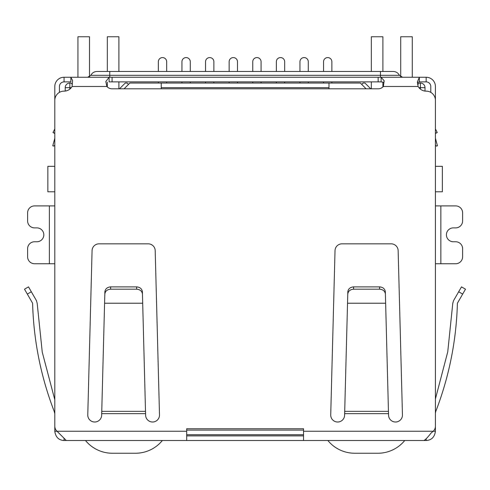 <?xml version="1.0" encoding="UTF-8"?>
<svg xmlns="http://www.w3.org/2000/svg" width="490" height="490" viewBox="0 0 490 490"><rect width="100%" height="100%" fill="white"/><g stroke="black" fill="none" stroke-linecap="round" stroke-linejoin="round"><path stroke-width="0.73" d="M435.42 166.331L442.36 166.331L442.36 191.78L435.42 191.78M54.8 166.331L47.861 166.331L47.861 191.78L54.8 191.78M161.235 88.819L161.235 87.661L328.986 87.661L328.986 88.819M328.986 87.661L328.986 83.037L161.235 83.037L161.235 87.661M65.213 91.06L65.213 87.661A4.631 4.631 0 0 1 69.843 83.037L71.001 83.037L72.349 84.384M186.69 434.734L303.537 434.734M417.633 84.629L419.226 83.037L420.383 83.037A4.631 4.631 0 0 1 425.008 87.661L425.008 91.06M124.099 88.819L129.887 83.037L161.235 83.037M328.986 83.037L360.34 83.037L366.122 88.819M361.724 84.421L363.115 83.037L364.964 83.037L370.752 88.819M119.474 88.819L125.256 83.037L127.106 83.037L128.496 84.421M323.547 71.467L323.547 61.746A4.165 4.165 0 0 1 327.712 57.581A4.165 4.165 0 0 1 331.877 61.746L331.877 71.467M323.547 81.879L323.547 83.037M331.877 83.037L331.877 81.879M299.947 71.467L299.947 61.746A4.165 4.165 0 0 1 304.112 57.581A4.165 4.165 0 0 1 308.277 61.746L308.277 71.467M299.947 81.879L299.947 83.037M308.277 83.037L308.277 81.879M276.348 71.467L276.348 61.746A4.165 4.165 0 0 1 280.513 57.581A4.165 4.165 0 0 1 284.678 61.746L284.678 71.467M276.348 81.879L276.348 83.037M284.678 83.037L284.678 81.879M252.748 71.467L252.748 61.746A4.165 4.165 0 0 1 256.913 57.581A4.165 4.165 0 0 1 261.078 61.746L261.078 71.467M252.748 81.879L252.748 83.037M261.078 83.037L261.078 81.879M229.149 71.467L229.149 61.746A4.165 4.165 0 0 1 233.314 57.581A4.165 4.165 0 0 1 237.479 61.746L237.479 71.467M229.149 81.879L229.149 83.037M237.479 83.037L237.479 81.879M158.344 71.467L158.344 61.746A4.165 4.165 0 0 1 162.508 57.581A4.165 4.165 0 0 1 166.674 61.746L166.674 71.467M158.344 81.879L158.344 83.037M166.674 83.037L166.674 81.879M181.943 71.467L181.943 61.746A4.165 4.165 0 0 1 186.108 57.581A4.165 4.165 0 0 1 190.273 61.746L190.273 71.467M181.943 81.879L181.943 83.037M190.273 83.037L190.273 81.879M205.543 71.467L205.543 61.746A4.165 4.165 0 0 1 209.708 57.581A4.165 4.165 0 0 1 213.873 61.746L213.873 71.467M205.543 81.879L205.543 83.037M213.873 83.037L213.873 81.879M89.511 76.74L89.511 36.756L77.941 36.756L77.941 77.249M118.892 88.819L118.892 81.879M118.892 71.467L118.892 36.756L107.322 36.756L107.322 71.467M107.322 86.944L107.322 82.112M162.355 440.516A34.704 34.704 0 0 1 135.497 453.244L112.357 453.244A34.704 34.704 0 0 1 85.499 440.516M412.28 77.249L412.28 36.756L400.716 36.756L400.716 76.74M371.328 71.467L371.328 36.756L382.898 36.756L382.898 71.467M382.898 82.038L382.898 86.944M371.328 81.879L371.328 88.819M404.722 440.516A34.704 34.704 0 0 1 377.863 453.244L354.729 453.244A34.704 34.704 0 0 1 327.865 440.516M54.8 145.077L53.9 146.094L52.785 145.793L54.721 138.56A2.315 2.315 0 0 0 54.8 137.96L54.8 86.503A9.255 9.255 0 0 1 64.055 77.249L70.86 77.249L72.6 80.581L72.073 86.503A9.255 9.255 0 0 1 64.055 91.134A9.255 9.255 0 0 0 54.8 100.389L54.8 426.159A6.94 6.94 0 0 0 57.036 431.261L54.8 431.261L54.8 422.184M435.42 422.184L435.42 431.261C434.593 437.111 431.512 440.192 426.165 440.516L64.055 440.516C58.714 440.222 55.633 437.135 54.8 431.261M54.182 411.337C40.817 376.534 33.62 340.495 32.597 303.218C33.62 340.495 40.817 376.534 54.182 411.337L54.8 410.981L54.182 411.337L54.8 413.652M49.361 263.743L49.361 205.898L34.557 205.898A6.94 6.94 0 0 0 27.611 212.838L27.611 220.935A6.94 6.94 0 0 0 34.557 227.881L36.873 227.881A6.94 6.94 0 0 1 43.812 234.82A6.94 6.94 0 0 1 36.873 241.76L34.557 241.76A6.94 6.94 0 0 0 27.611 248.7L27.611 256.803A6.94 6.94 0 0 0 34.557 263.743L54.8 263.743M49.361 205.898L54.8 205.898M440.859 205.898L440.859 263.743L455.669 263.743A6.94 6.94 0 0 0 462.609 256.803L462.609 248.7A6.94 6.94 0 0 0 455.669 241.76L453.354 241.76A6.94 6.94 0 0 1 446.408 234.82A6.94 6.94 0 0 1 453.354 227.881L455.669 227.881A6.94 6.94 0 0 0 462.609 220.935L462.609 212.838A6.94 6.94 0 0 0 455.669 205.898L435.42 205.898M440.859 263.743L435.42 263.743M435.42 431.261L433.191 431.261A6.94 6.94 0 0 0 435.42 426.159L435.42 100.389A9.255 9.255 0 0 0 426.165 91.134A9.255 9.255 0 0 1 418.148 86.503L417.376 81.94L419.36 77.249L426.165 77.249A9.255 9.255 0 0 1 435.42 86.503L435.42 137.96A2.315 2.315 0 0 0 435.5 138.56L437.441 145.793L436.321 146.094L435.42 145.077M435.42 413.223L435.696 411.649C449.14 376.749 456.374 340.605 457.403 303.218C456.374 340.605 449.14 376.749 435.696 411.649M64.055 440.516L64.055 438.47M426.165 439.003L426.165 440.516M32.597 303.218L24.5 289.192L28.506 286.877L24.5 289.192L28.506 286.877L36.401 300.548L37.173 303.286L42.256 352.169L54.8 399.754L42.256 352.169L37.173 303.286M27.324 294.092L31.335 291.777L36.401 300.548M303.537 440.516L303.537 428.744L186.69 428.744L186.69 431.261L57.036 431.261L66.315 440.516M423.911 440.516C425.394 439.793 427.782 437.294 431.084 433.031L433.191 431.261L303.537 431.261M186.69 440.516L186.69 431.261M303.537 435.886L186.69 435.886M452.766 303.39L447.756 351.796L435.42 398.94L447.756 351.796L452.766 303.39L453.544 300.652L461.494 286.877L465.5 289.192L457.403 303.218M54.8 128.913L52.975 132.563L54.8 133.127M53.141 132.612L54.8 133.476M383.603 82.351L381.122 81.879L381.122 77.249L384.178 80.789L383.327 86.503A6.94 6.94 0 0 1 378.151 88.819L112.069 88.819A6.94 6.94 0 0 1 106.894 86.503L105.816 81.567L109.105 77.249L419.36 77.249L419.36 81.879L418.178 82.271L417.462 83.496M388.454 411.337L388.527 413.652L344.642 413.652L344.74 411.337L388.454 411.337L385.636 303.218L347.533 303.218L344.605 415.067A6.94 6.94 0 0 1 337.665 422.006A6.94 6.94 0 0 1 330.719 415.067L335.025 250.604A6.94 6.94 0 0 1 341.965 243.842L391.204 243.842A6.94 6.94 0 0 1 398.143 250.604L402.449 415.067A6.94 6.94 0 0 1 395.51 422.006A6.94 6.94 0 0 1 388.564 415.067L388.435 410.516M145.506 411.337L145.579 413.652L101.693 413.652L101.785 411.337L145.506 411.337L142.688 303.218L104.584 303.218L101.657 415.067A6.94 6.94 0 0 1 94.717 422.006A6.94 6.94 0 0 1 87.771 415.067L92.077 250.604A6.94 6.94 0 0 1 99.017 243.842L148.256 243.842A6.94 6.94 0 0 1 155.195 250.604L159.501 415.067A6.94 6.94 0 0 1 152.562 422.006A6.94 6.94 0 0 1 145.616 415.067L145.487 410.516M435.42 133.127L437.245 132.563L435.42 128.913L437.245 132.563L435.42 133.476M64.055 77.249L64.055 81.879L70.86 81.879L70.86 77.249L109.105 77.249L109.105 81.879L381.122 81.879M344.74 410.014L344.74 411.337M101.785 410.014L101.785 411.337M430.796 92.371L430.796 86.503A4.631 4.631 0 0 0 426.165 81.879L419.36 81.879M385.636 303.218L385.336 291.777C384.913 288.812 382.984 287.183 379.554 286.877L353.615 286.877C350.185 287.183 348.261 288.812 347.833 291.777L347.533 303.218M385.397 294.092C384.975 291.127 383.045 289.498 379.615 289.192L353.553 289.192C350.123 289.498 348.2 291.127 347.771 294.092M104.823 294.092C105.252 291.127 107.175 289.498 110.605 289.192L110.667 286.877C107.237 287.183 105.313 288.812 104.885 291.777L104.584 303.218M110.605 289.192L136.667 289.192C140.097 289.498 142.026 291.127 142.449 294.092L142.688 303.218M142.449 294.092L142.388 291.777C141.965 288.812 140.036 287.183 136.606 286.877L136.667 289.192M110.667 286.877L136.606 286.877M64.055 81.879A4.631 4.631 0 0 0 59.431 86.503L59.431 92.371M87.704 77.249L90.809 75.319L109.754 75.319L109.754 71.467L97.026 71.467L393.194 71.467C395.994 71.577 398.07 72.857 399.411 75.319L402.523 77.249M69.843 89.1L69.843 87.661L71.283 87.661M303.537 430.104L186.69 430.104M418.938 87.661L420.383 87.661L420.383 89.1M69.843 83.037L69.843 87.661L65.213 87.661M425.008 87.661L420.383 87.661L420.383 83.037M458.665 291.777L462.676 294.092M418.148 86.503L383.327 86.503M106.894 86.503L72.073 86.503M112.069 81.879L112.069 77.249M378.151 77.249L378.151 81.879M426.165 81.879L426.165 77.249M353.553 289.192L353.615 286.877M379.615 289.192L379.554 286.877M380.467 77.249L380.467 75.319L109.754 75.319L109.754 77.249M380.467 71.467L380.467 75.319L399.411 75.319M90.809 75.319C92.151 72.857 94.227 71.577 97.026 71.467"/></g></svg>
